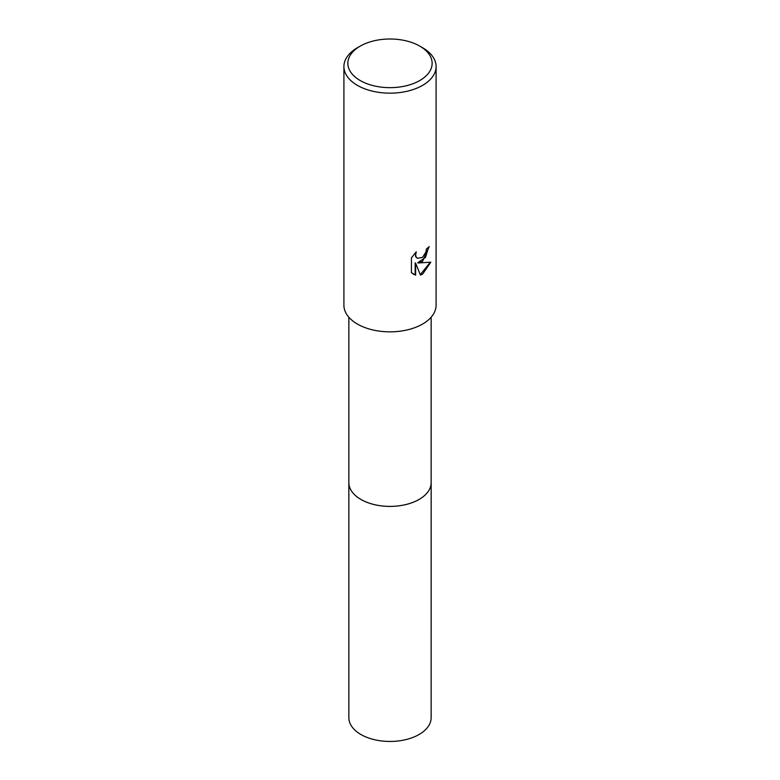 <?xml version="1.0" encoding="UTF-8"?>
<svg xmlns="http://www.w3.org/2000/svg" width="780" height="780" viewBox="0 0 780 780"><rect width="100%" height="100%" fill="white"/><g stroke="black" fill="none" stroke-linecap="round" stroke-linejoin="round"><path stroke-width="1.17" d="M431.145 482.215A41.155 23.761 180 0 1 431.155 482.644A41.145 23.761 180 0 1 419.094 499.434A41.145 23.761 180 0 1 374.254 504.582A41.145 23.761 180 0 1 348.855 482.635A41.155 23.761 180 0 1 348.855 482.215M431.145 482.342A41.155 23.761 180 0 1 419.104 499.444A41.155 23.761 180 0 1 374.01 504.533A41.155 23.761 180 0 1 348.855 482.342M422.584 261.339L418.177 262.997L430.804 262.187L422.584 274.141L420.42 275.057L415.642 263.123L415.642 275.155L411.43 272.688L411.43 257.839L416.276 251.833L415.623 254.787L416.101 256.903L417.417 258.307L422.584 257.351L425.919 252.028L426.406 248.947A46.088 26.608 0 0 0 429.215 246.617L422.584 261.339M419.796 46.127L422.594 47.736A46.088 26.608 180 0 1 436.088 66.553A46.088 26.608 180 0 1 422.584 85.371A46.088 26.608 180 0 1 372.362 91.133A46.088 26.608 180 0 1 343.912 66.553A46.088 26.608 180 0 1 357.406 47.736A46.088 26.608 180 0 1 357.415 47.736L360.204 46.127A42.139 24.326 180 0 1 419.796 46.127A42.139 24.326 180 0 1 419.796 80.525A42.139 24.326 180 0 1 360.204 80.535A42.139 24.326 180 0 1 360.204 46.127L357.406 47.736M436.088 66.553L436.088 305.243A46.088 26.608 180 0 1 422.584 324.051A46.088 26.608 180 0 1 372.362 329.823A46.088 26.608 180 0 1 343.912 305.243L343.912 66.553M428.717 247.065L425.49 257.4L417.7 262.724L418.177 262.997M417.183 258.16L415.623 256.63L415.409 252.72M413.185 274.111L415.165 274.882L415.165 262.85L415.642 263.123M420.274 274.687L430.18 262.343M348.845 482.644A41.155 23.761 180 0 0 360.896 499.444A41.155 23.761 180 0 0 405.746 504.592A41.155 23.761 180 0 0 431.155 482.644L431.145 717.697A41.145 23.761 180 0 1 405.746 739.645A41.145 23.761 180 0 1 360.906 734.497A41.145 23.761 180 0 1 348.855 717.697L348.855 317.226M431.145 482.635L431.145 317.226"/></g></svg>
